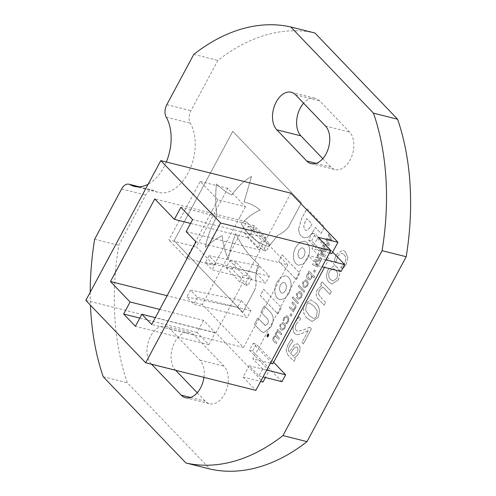 <?xml version="1.0" encoding="UTF-8"?>
<svg xmlns="http://www.w3.org/2000/svg" width="496" height="496" viewBox="0 0 496 496"><rect width="100%" height="100%" fill="white"/><g stroke="black" fill="none" stroke-linecap="round" stroke-linejoin="round"><path stroke-width="0.37" stroke-dasharray="2.48 1.86" d="M203.937 377.363A20.714 13.119 -75.9 0 0 199.925 360.139L170.029 328.972A20.714 13.119 -75.9 0 0 165.683 326.368A20.714 13.119 -75.9 0 0 149.098 339.549A20.714 13.119 -75.9 0 0 151.274 363.952L151.565 364.256M166.321 162.006A40.771 25.823 104.1 0 1 148.13 184.227M90.216 292.237A224.242 142.03 -75.9 0 0 90.464 305.232M341.025 271.498L311.606 240.827L308.543 240.058L312.238 233.17L331.849 253.623M332.686 252.067L315.295 233.938L311.606 240.827M281.951 381.678L252.526 351.001L249.469 350.232L253.158 343.35L272.775 363.797M273.612 362.241L256.221 344.112L252.526 351.001M232.196 269.148L235.891 262.26L251.584 278.622L247.888 285.51L232.196 269.148L226.077 267.617L229.772 260.729L243.499 275.044L239.81 281.933L242.866 282.695L215.915 332.965L262.992 382.044M250.66 234.72L254.349 227.831L270.041 244.193L266.352 251.081L250.66 234.72L244.54 233.188L248.229 226.3L261.962 240.616L258.267 247.504L261.33 248.267L246.562 275.813L248.521 277.859L244.832 284.741L242.866 282.695M212.362 210.174L217.899 199.845L245.446 206.739L227.794 188.337L222.258 198.667M245.446 206.739L239.909 217.068M239.928 217.093L219.623 254.963M219.604 254.944L214.061 265.273L196.41 246.865L222.239 198.648M299.026 285.262L298.381 286.459L303.98 292.293L304.625 291.096L299.026 285.262L298.381 286.459M307.111 280.612L305.902 279.837L303.223 281.604C302.213 283.929 302.349 285.752 303.639 287.085L304.829 287.847L307.526 286.087C308.543 283.768 308.407 281.939 307.111 280.612L305.84 279.818L303.223 281.604M314.464 269.774L313.627 271.331L314.65 272.397L315.487 270.841L314.402 269.756L313.627 271.331M337.168 267.369L334.366 265.577L328.185 269.663C325.853 275.026 326.176 279.242 329.158 282.311L331.892 284.078L338.117 280.023C340.473 274.66 340.157 270.444 337.168 267.369L334.31 265.565L328.185 269.663M308.32 330.559L301.965 342.407L303.385 343.889L311.395 328.947L309.659 327.137L303.366 330.051L297.743 331.291L296.193 330.355C294.934 328.588 295.015 326.424 296.428 323.851L300.849 318.816L299.1 316.994L294.971 322.443C292.609 326.721 292.454 330.355 294.506 333.343L296.49 334.571L297.693 334.682L301.593 333.653L308.32 330.559L301.965 342.407M316.963 265.447L313.212 263.37L312.548 264.604L317.558 266.972L318.147 265.875L316.008 260.834L320.075 262.279L320.664 261.187L317.626 255.136L316.963 256.376L319.393 260.915L315.332 259.414L314.805 260.394L316.963 265.447L313.212 263.37M322.617 254.901L318.866 252.817L318.203 254.057L323.212 256.426L323.801 255.328L321.662 250.288L325.736 251.726L326.318 250.641L323.28 244.59L322.617 245.83L325.047 250.368L320.986 248.868L320.459 249.848L322.617 254.901L318.866 252.817M328.271 244.348L324.52 242.271L323.857 243.511L328.867 245.88L329.456 244.782L327.323 239.735L331.39 241.18L331.973 240.095L328.935 234.044L328.271 235.278L330.702 239.816L326.641 238.322L326.12 239.301L328.271 244.348L324.52 242.271M286.155 350.164L287.661 354.683L294.035 361.324L295.517 358.558L294.574 357.573L296.552 356.233L298.958 353.059C300.539 349.668 300.483 346.884 298.784 344.708L297.321 343.753L294.382 344.875L289.373 352.148L288.337 349.085L289.67 345.625L293.142 340.981L291.524 339.295L288.238 344.174L286.093 350.145L287.661 354.683M255.855 280.066C256.451 283.737 255.942 287.302 254.343 290.774L242.823 312.257L174.17 240.684L232.791 131.353L301.444 202.92L288.35 227.348C285.15 231.068 281.592 233.746 277.667 235.371L268.857 246.549C257.604 243.517 248.459 235.978 241.422 223.925C247.281 217.515 253.524 212.889 260.152 210.05C255.266 206.026 249.922 203.329 244.119 201.946L251.509 176.464C244.243 180.575 237.658 186.787 231.744 195.108C226.3 192.293 221.241 188.573 216.554 183.954C215.245 195.275 215.438 206.057 217.13 216.299C211.581 225.674 207.638 235.997 205.301 247.256C210.8 242.476 216.454 238.588 222.258 235.588C223.057 244.435 225.103 252.222 228.396 258.943C229.97 250.201 232.463 241.788 235.867 233.709C241.936 246.431 249.575 256.637 258.8 264.325C256.537 269.44 255.558 274.685 255.855 280.066L255.793 280.054C256.389 283.718 255.88 287.289 254.281 290.761L254.343 290.774M254.281 290.761L242.767 312.238L174.108 240.665L232.729 131.335L301.382 202.907L288.288 227.335C285.088 231.055 281.53 233.728 277.605 235.358L268.795 246.531C257.542 243.499 248.397 235.96 241.36 223.913C247.219 217.502 253.462 212.877 260.09 210.031C255.204 206.014 249.86 203.31 244.057 201.934L244.367 202.008L244.057 201.934L251.509 176.464M298.716 228.78L301.549 218.817L306.974 208.692L324.539 226.994L321.073 233.467L315.27 227.416L313.627 230.485C312.015 233.678 310.012 235.96 307.619 237.324L304.054 237.913L301.32 236.195C299.621 234.527 298.753 232.054 298.716 228.78L301.487 218.804L306.919 208.673L324.477 226.982L321.011 233.449L315.208 227.404L313.627 230.485M270.673 312.474C273.984 316.157 274.065 321.011 270.903 327.038L263.624 332.785L260.698 330.882L254.429 324.347L257.839 317.986L265.416 325.506L267.784 323.783C268.764 321.693 268.646 320.069 267.425 318.903L260.964 312.164L264.337 305.865L270.611 312.455C273.922 316.144 274.003 320.999 270.841 327.019L263.562 332.773L260.636 330.869L254.367 324.334L257.777 317.967L264.374 324.799M285.901 323.045L286.614 323.888L288.151 322.022L288.951 319.027L287.866 316.417L286.725 315.685L283.917 317.607L283.061 320.187L283.817 320.974L284.561 318.19L286.316 317.018L287.227 317.614C288.145 318.494 288.257 319.728 287.568 321.327L285.863 323.107M340.864 267.115L342.513 269.055L346.065 264.74L347.907 257.827L345.408 251.801L342.773 250.12L336.288 254.553L334.31 260.505L336.052 262.322L337.776 255.899L341.825 253.189L343.926 254.566C346.047 256.593 346.313 259.451 344.714 263.134L342.575 265.881L340.783 267.257M197.241 392.782L205.263 401.152A20.714 13.119 -75.9 0 0 209.616 403.75A20.714 13.119 -75.9 0 0 226.195 390.569A20.714 13.119 -75.9 0 0 224.025 366.172L194.128 335.005A20.714 13.119 -75.9 0 0 189.782 332.401A20.714 13.119 -75.9 0 0 173.197 345.582A20.714 13.119 -75.9 0 0 175.373 369.985L175.665 370.289M322.772 158.658L330.801 167.028A20.714 13.119 -75.9 0 0 335.153 169.632A20.714 13.119 -75.9 0 0 351.732 156.451A20.714 13.119 -75.9 0 0 349.556 132.048L319.666 100.88A20.714 13.119 -75.9 0 0 315.313 98.282A20.714 13.119 -75.9 0 0 303.589 103.218M314.898 33.003A224.242 142.03 -75.9 0 0 217.887 60.407L190.923 110.689A10.193 6.454 -75.9 0 0 190.321 123.213A40.771 25.823 104.1 0 1 189.484 170.178A40.771 25.823 104.1 0 1 158.41 192.405A40.771 25.823 104.1 0 1 154.151 190.681A10.193 6.454 -75.9 0 0 153.084 190.247A10.193 6.454 -75.9 0 0 145.7 195.021L118.742 245.303A224.242 142.03 -75.9 0 0 127.336 382.813L210.031 469.03M263.754 289.304L281.313 307.613L277.915 313.962L260.35 295.653L263.754 289.304L281.313 307.613M288.684 277.326C291.877 281.703 291.908 287.165 288.765 293.719L284.642 298.654L279.843 299.764L277.32 298.201C274.083 293.849 274.052 288.381 277.233 281.809L281.344 276.873L286.13 275.733L288.622 277.307C291.815 281.685 291.846 287.147 288.703 293.7L284.58 298.642L279.781 299.745L277.32 298.201M282.218 254.876L299.776 273.178L296.335 279.595L278.777 261.287L282.156 254.857L299.776 273.178M307.21 242.767C310.422 247.144 310.446 252.619 307.284 259.179L303.161 264.12L298.363 265.224L295.839 263.661C292.621 259.303 292.59 253.84 295.752 247.268L299.844 242.302L304.631 241.174L307.148 242.755C310.36 247.132 310.384 252.6 307.222 259.166L303.099 264.101L298.301 265.211L295.777 263.649C292.559 259.29 292.528 253.822 295.69 247.256L299.789 242.284L304.569 241.155L307.148 242.755M284.301 323.156L283.086 322.381L280.407 324.155C279.397 326.473 279.539 328.302 280.829 329.629L282.013 330.392L284.71 328.637C285.727 326.318 285.591 324.489 284.301 323.156L283.024 322.369L280.407 324.155M273.339 337.342C272.583 338.997 272.688 340.287 273.656 341.211L276.284 343.951L276.929 342.755L273.811 339.171L274.133 337.64L275.714 336.189L278.727 339.4L279.372 338.198L276.247 334.614L276.576 333.089L278.113 331.657L281.17 334.843L281.815 333.647L277.785 329.443L277.14 330.646L277.586 331.111L275.776 332.791L275.398 335.463L273.277 337.33C272.521 338.985 272.626 340.275 273.594 341.192L273.656 341.211M315.561 303.087L310.893 299.894L304.928 303.868C302.529 310.335 303.347 315.146 307.384 318.296L312.077 321.507L318.017 317.514C320.435 311.042 319.616 306.23 315.561 303.087L310.831 299.882L304.928 303.868M317.415 289.751C315.648 293.613 315.871 296.633 318.079 298.809L324.155 305.145L325.643 302.374L320.261 296.769L318.469 293.954L319.263 290.433L322.89 286.998L329.945 294.351L331.427 291.586L322.127 281.883L320.639 284.654L321.625 285.677L317.353 289.738C315.586 293.601 315.809 296.62 318.023 298.797L318.079 298.809M308.903 272.571L307.142 274.288C306.348 276.396 306.571 278.002 307.811 279.099L309.895 279.837L311.6 278.287L312.313 276.129L314.03 277.921L314.675 276.725L309.144 270.959L308.5 272.155L308.903 272.571L307.142 274.288M300.942 292.113L299.733 291.338L297.054 293.111C296.044 295.43 296.18 297.259 297.47 298.586L298.66 299.355L301.357 297.594C302.374 295.275 302.238 293.446 300.942 292.113L299.671 291.326L297.054 293.111M292.857 296.769L292.212 297.966L297.811 303.8L298.456 302.603L292.857 296.769L292.212 297.966M290.061 306.553L289.416 307.749L293.446 311.953L294.085 310.75L293.663 310.31L295.48 308.555C296.242 306.875 296.149 305.567 295.194 304.625L292.566 301.878L291.921 303.075L295.027 306.72L294.68 308.258L293.111 309.74L290.061 306.553L289.416 307.749M290.941 313.639L290.104 315.202L291.133 316.268L291.964 314.706L290.941 313.639L290.104 315.202M268.751 333.845L268.293 333.585L268.689 333.827L266.935 334.471L266.991 337.001L267.381 337.243L267.053 337.02L268.801 336.375L268.751 333.845L266.997 334.49L267.053 337.02L268.745 336.356L268.751 333.845M193.787 54.374L217.887 60.407M94.643 239.27L118.742 245.303M103.236 376.78L127.336 382.813M340.721 267.239L342.513 269.055M342.451 269.043L346.065 264.74M346.003 264.728L347.907 257.827M347.845 257.808L345.408 251.801M345.352 251.782L342.711 250.102L336.288 254.553M336.226 254.535L334.31 260.505M334.248 260.487L336.052 262.322M336.071 262.167L337.776 255.899M337.714 255.886L341.763 253.171L343.926 254.566M343.864 254.553C345.991 256.581 346.251 259.433 344.652 263.116L344.714 263.134M344.652 263.116L342.575 265.881M342.513 265.868L340.802 267.096M281.257 307.601L277.853 313.943L260.288 295.635L263.692 289.292M277.258 298.189C274.021 293.83 273.99 288.368 277.177 281.79L281.282 276.861L286.068 275.714L288.622 277.307M285.615 290.594L283.086 293.093L281.877 293.086L280.544 292.262L279.298 289.038L280.259 284.902L282.794 282.404L284.003 282.391L285.336 283.235L286.576 286.459L285.677 290.606L283.148 293.105L281.939 293.105L280.606 292.274L279.36 289.05L280.321 284.915L282.856 282.416L284.065 282.41L285.398 283.247L286.638 286.477L285.677 290.606M299.714 273.166L296.273 279.583L278.715 261.274L282.156 254.857M304.135 256.054L301.605 258.552L300.396 258.552L299.057 257.722L297.817 254.498L298.778 250.362L301.308 247.864L302.523 247.851L303.856 248.694L305.096 251.925L304.197 256.072L301.667 258.571L300.458 258.565L299.119 257.74L297.879 254.51L298.84 250.381L301.37 247.882L302.585 247.87L303.918 248.713L305.158 251.937L304.197 256.072M285.801 323.094L286.614 323.888M286.552 323.876L288.151 322.022M288.089 322.003L288.951 319.027M288.889 319.009L287.866 316.417M287.81 316.398L286.663 315.673L283.917 317.607M283.855 317.595L283.061 320.187M282.999 320.168L283.817 320.974M283.786 320.893L284.561 318.19M284.499 318.178L286.254 317L287.227 317.614M287.165 317.601C288.083 318.475 288.201 319.715 287.506 321.309L287.568 321.327M287.506 321.309L286.638 322.518M286.576 322.499L285.839 323.032M280.345 324.136C279.335 326.461 279.477 328.284 280.767 329.617L280.829 329.629M280.767 329.617L281.951 330.379L284.71 328.637M284.648 328.625C285.671 326.3 285.529 324.477 284.239 323.144M283.594 324.341C284.53 325.178 284.679 326.393 284.034 327.98L282.379 329.059L281.412 328.414C280.463 327.583 280.314 326.374 280.959 324.781L282.602 323.677L283.656 324.359C284.592 325.196 284.741 326.405 284.096 327.999L282.441 329.071L281.474 328.433C280.525 327.602 280.376 326.387 281.021 324.793L282.664 323.696L283.656 324.359M273.594 341.192L276.284 343.951M276.222 343.939L276.929 342.755M276.867 342.736L273.811 339.171M273.749 339.159L274.133 337.64M274.071 337.627L275.714 336.189M275.652 336.17L276.111 336.666M276.049 336.654L278.727 339.4M278.665 339.382L279.372 338.198M279.31 338.185L276.247 334.614M276.185 334.595L276.576 333.089M276.514 333.07L278.113 331.657M278.051 331.644L281.17 334.843M281.108 334.831L281.815 333.647M281.753 333.628L277.785 329.443M277.723 329.431L277.14 330.646M277.078 330.627L277.586 331.111M277.524 331.092L275.776 332.791M275.72 332.773L275.398 335.463M275.342 335.451L273.277 337.33M264.312 324.781L265.354 325.494L267.722 323.77C268.702 321.681 268.584 320.05 267.369 318.885L260.902 312.145L264.275 305.852L270.611 312.455M313.565 230.473C311.953 233.659 309.95 235.941 307.557 237.311L303.992 237.9L301.258 236.177C299.559 234.509 298.691 232.041 298.654 228.761M310.192 227.23L307.402 230.268L306.001 230.466L304.835 229.716L303.701 226.25L305.121 221.755L306.795 218.631L311.928 223.987L310.254 227.242L307.464 230.287L306.063 230.479L304.897 229.729L303.763 226.269L305.183 221.768L306.857 218.649L311.99 224L310.254 227.242M251.447 176.452C244.181 180.556 237.596 186.775 231.682 195.095C226.244 192.274 221.179 188.561 216.498 183.935C215.183 195.263 215.376 206.045 217.068 216.281C211.519 225.661 207.576 235.978 205.239 247.244C210.738 242.463 216.392 238.57 222.196 235.569C222.995 244.423 225.041 252.204 228.334 258.924C229.908 250.182 232.401 241.775 235.805 233.697C241.874 246.413 249.519 256.618 258.738 264.312L258.8 264.325M258.738 264.312C256.475 269.427 255.496 274.672 255.793 280.054M287.599 354.665L294.035 361.324M293.973 361.311L295.517 358.558M295.455 358.54L294.574 357.573M294.512 357.554L296.552 356.233M296.49 356.221L298.958 353.059M298.896 353.047C300.483 349.655 300.421 346.871 298.722 344.689L298.784 344.708M298.722 344.689L297.265 343.74L294.382 344.875M294.32 344.863L289.373 352.148M289.063 351.875L288.337 349.085M288.275 349.072L289.67 345.625M289.608 345.613L293.068 341.13M293.08 340.969L291.524 339.295M291.462 339.276L288.238 344.174M288.176 344.162L286.093 350.145M297.154 347.367C298.208 348.744 298.146 350.461 296.968 352.52L293.235 356.221L290.569 353.45L293.979 348.186L296.354 346.859L297.216 347.38C298.27 348.762 298.208 350.48 297.023 352.538L293.297 356.24L290.631 353.462L294.041 348.198L296.416 346.871L297.216 347.38M324.458 242.259L323.857 243.511M323.795 243.493L328.867 245.88M328.811 245.861L329.456 244.782M329.394 244.77L327.323 239.735M327.261 239.723L331.39 241.18M331.328 241.168L331.973 240.095M331.911 240.076L328.935 234.044M328.873 234.025L328.271 235.278M328.209 235.265L330.702 239.816M330.64 239.804L326.641 238.322M326.579 238.309L326.12 239.301M326.058 239.283L328.209 244.336M318.804 252.805L318.203 254.057M318.141 254.045L323.212 256.426M323.156 256.413L323.801 255.328M323.739 255.316L321.662 250.288M321.606 250.269L325.736 251.726M325.674 251.714L326.318 250.641M326.256 250.623L323.28 244.59M323.218 244.571L322.617 245.83M322.555 245.811L325.047 250.368M324.985 250.35L320.986 248.868M320.924 248.856L320.459 249.848M320.404 249.829L322.555 254.882M313.15 263.351L312.548 264.604M312.486 264.591L317.558 266.972M317.496 266.96L318.147 265.875M318.085 265.862L316.008 260.834M315.952 260.815L320.075 262.279M320.019 262.26L320.664 261.187M320.602 261.169L317.626 255.136M317.564 255.124L316.963 256.376M316.901 256.358L319.393 260.915M319.331 260.896L315.332 259.414M315.27 259.402L314.805 260.394M314.743 260.375L316.901 265.428M301.903 342.395L303.385 343.889M303.323 343.877L311.395 328.947M311.333 328.929L309.659 327.137M309.603 327.124L303.304 330.038L297.681 331.278L296.193 330.355M296.131 330.342C294.872 328.575 294.953 326.405 296.372 323.832L296.428 323.851M296.372 323.832L300.768 318.965M300.787 318.798L299.1 316.994M299.038 316.975L294.971 322.443M294.909 322.425C292.547 326.709 292.392 330.342 294.444 333.331L294.506 333.343M294.444 333.331L296.428 334.552L297.693 334.682M297.637 334.67L301.531 333.634L308.258 330.541M304.873 303.856C302.467 310.322 303.285 315.127 307.328 318.277L307.384 318.296M307.328 318.277L312.015 321.489L318.017 317.514M317.955 317.496C320.379 311.023 319.56 306.218 315.499 303.075M317.186 310.899L316.535 316.02C315.617 317.775 314.52 318.544 313.243 318.333L308.958 315.233L305.623 310.366L306.286 305.331C307.204 303.589 308.307 302.814 309.591 303.006L313.931 306.131L317.248 310.911L316.597 316.033C315.679 317.787 314.582 318.562 313.305 318.345L309.02 315.251L305.685 310.384L306.348 305.35C307.266 303.602 308.369 302.827 309.653 303.019L313.869 306.119L317.248 310.911M318.023 298.797L324.155 305.145M324.093 305.127L325.643 302.374M325.581 302.362L320.261 296.769M320.199 296.751L318.469 293.954M318.407 293.942L319.263 290.433M319.201 290.42L322.89 286.998M322.828 286.979L329.945 294.351M329.883 294.333L331.427 291.586M331.365 291.567L322.127 281.883M322.065 281.871L320.639 284.654M320.577 284.636L321.625 285.677M321.563 285.665L317.353 289.738M328.123 269.65C325.791 275.007 326.114 279.223 329.096 282.298L329.158 282.311M329.096 282.298L331.83 284.059L338.117 280.023M338.055 280.004C340.411 274.641 340.095 270.425 337.106 267.35M335.625 270.122C337.788 272.05 338.129 274.852 336.641 278.529L332.81 281.009L330.578 279.527C328.389 277.611 328.048 274.815 329.542 271.132L333.331 268.596L335.687 270.134C337.85 272.068 338.191 274.871 336.697 278.541L332.872 281.027L330.64 279.546C328.451 277.63 328.104 274.827 329.604 271.145L333.393 268.609L335.687 270.134M313.565 271.318L314.65 272.397M314.588 272.385L315.487 270.841M315.425 270.828L314.402 269.756M307.086 274.276C306.286 276.384 306.509 277.983 307.749 279.087L307.811 279.099M307.749 279.087L309.895 279.837M309.833 279.818L311.6 278.287M311.538 278.268L312.313 276.129M312.257 276.117L314.03 277.921M313.968 277.909L314.675 276.725M314.613 276.706L309.144 270.959M309.082 270.94L308.5 272.155M308.438 272.143L308.841 272.558M311.699 275.534L311.035 277.425L309.361 278.523L308.394 277.884L307.855 274.617L309.38 273.122L311.755 275.553L311.097 277.444L309.423 278.541L308.456 277.903L307.917 274.629L309.442 273.135L311.755 275.553M303.161 281.592C302.151 283.91 302.287 285.733 303.583 287.066L303.639 287.085M303.583 287.066L304.767 287.829L307.526 286.087M307.464 286.074C308.481 283.755 308.345 281.926 307.049 280.593M306.41 281.79C307.346 282.627 307.495 283.842 306.85 285.436L305.189 286.508L304.222 285.87C303.273 285.039 303.124 283.824 303.775 282.23L305.412 281.133L306.466 281.809C307.408 282.646 307.551 283.861 306.906 285.448L305.251 286.527L304.284 285.882C303.335 285.051 303.186 283.842 303.837 282.249L305.474 281.145L306.466 281.809M298.325 286.446L303.98 292.293M303.924 292.28L304.625 291.096M304.563 291.084L298.964 285.243M296.992 293.099C295.982 295.418 296.118 297.24 297.414 298.573L297.47 298.586M297.414 298.573L298.598 299.336L301.357 297.594M301.295 297.581C302.312 295.256 302.176 293.434 300.88 292.101M300.241 293.297C301.177 294.134 301.326 295.349 300.681 296.937L299.02 298.015L298.053 297.377C297.104 296.546 296.955 295.331 297.606 293.737L299.243 292.64L300.297 293.316C301.239 294.153 301.382 295.362 300.737 296.955L299.082 298.028L298.115 297.389C297.166 296.558 297.017 295.349 297.668 293.75L299.305 292.652L300.297 293.316M292.156 297.947L297.811 303.8M297.755 303.788L298.456 302.603M298.394 302.585L292.795 296.751M289.354 307.737L293.446 311.953M293.384 311.934L294.085 310.75M294.023 310.738L293.663 310.31M293.601 310.291L295.48 308.555M295.418 308.537C296.18 306.863 296.087 305.555 295.132 304.606L295.194 304.625M295.132 304.606L292.566 301.878M292.504 301.866L291.921 303.075M291.859 303.062L295.027 306.72M294.965 306.708L294.68 308.258M294.618 308.239L293.111 309.74M293.055 309.721L289.999 306.54M290.042 315.183L291.133 316.268M291.071 316.25L291.964 314.706M291.902 314.693L290.879 313.627M268.683 336.251L267.164 336.809L267.115 334.614L268.64 334.056L268.683 336.251L267.102 336.79L267.505 337.013L267.102 336.79L267.053 334.595L268.64 334.056L268.299 333.845L268.621 336.232M267.22 335.432L267.313 335.879L267.797 335.792L267.834 336.908L268.169 335.246L268.528 335.618L268.696 335.308L267.741 334.31L267.158 335.42L267.257 335.866L267.797 335.792L267.257 335.866L267.735 335.78L267.834 336.908M267.772 336.896L268.076 336.462M268.014 336.443L268.026 335.513M268.107 335.234L268.528 335.618M268.634 335.29L267.741 334.31M267.679 334.298L267.158 335.42M267.381 335.339L267.648 334.757L267.97 335.085L267.499 335.581L267.71 334.769L268.032 335.104L267.685 335.618L267.443 335.352M249.469 350.232L269.086 370.686L265.41 377.537M290.867 193.18L265.019 241.385L266.984 243.424L263.289 250.313L261.33 248.267M308.543 240.058L328.16 260.512L324.483 267.356M325.81 259.879L321.761 258.869L311.959 248.645L318.048 237.28M266.73 370.053L262.688 369.043L258.999 375.931L249.19 365.707L243.096 377.065L255.849 390.358M262.688 369.043L252.879 358.819L308.264 255.527L328.16 260.512M321.761 258.869L318.072 265.757L308.264 255.527M329.48 253.028L311.959 248.645M270.407 363.202L252.879 358.819M249.19 365.707L269.086 370.686M243.096 377.065L260.623 381.455M269.427 276.284L215.865 262.88L209.002 255.719L259.619 266.061L269.427 276.284L265.732 283.173L212.17 269.762L205.307 262.607L255.924 272.943L265.732 283.173M259.619 266.061L255.924 272.943M287.798 264.839L246.605 221.892L202.3 304.525L243.486 347.473L287.798 264.839L195.976 241.856M250.964 310.713L197.402 297.309L190.538 290.148L241.155 300.489L250.964 310.713L247.275 317.601L193.713 304.191L186.849 297.036L237.466 307.377L247.275 317.601M241.155 300.489L237.466 307.377M246.562 275.813L243.499 275.044M85.839 300.409L215.915 332.965M265.019 241.385L261.962 240.616M258.267 247.504L244.54 233.188M266.984 243.424L270.041 244.193M248.229 226.3L254.349 227.831M263.289 250.313L266.352 251.081M239.81 281.933L226.077 267.617M248.521 277.859L251.584 278.622M229.772 260.729L235.891 262.26M244.832 284.741L247.888 285.51M259.625 250.015L266.085 237.968L254.318 225.699L247.857 237.745L259.625 250.015L186.167 231.632M247.857 237.745L190.576 223.411M246.605 221.892L154.783 198.908M243.486 347.473L151.671 324.489M203.546 320.379L197.086 332.432L208.853 344.701L215.32 332.649L203.546 320.379L159.749 309.417M215.32 332.649L155.341 317.638M202.3 304.525L167.096 295.715M208.853 344.701L135.402 326.312M197.086 332.432L139.81 318.091M254.318 225.699L180.86 207.309M266.085 237.968L192.628 219.579M209.002 255.719L205.307 262.607M215.865 262.88L212.17 269.762M190.538 290.148L186.849 297.036M197.402 297.309L193.713 304.191M258.999 375.931L263.041 376.941M253.158 343.35L256.221 344.112M312.238 233.17L315.295 233.938M318.072 265.757L322.115 266.767M217.899 199.845L200.248 181.443L168.863 239.971L196.41 246.865M200.248 181.443L227.794 188.337M192.057 248.05L186.515 258.379L214.061 265.273M186.515 258.379L168.863 239.971M212.387 210.186L192.082 248.062M166.823 104.656L190.923 110.689M166.222 117.18L190.321 123.213M138.886 186.862L154.151 190.681M121.601 188.988L145.7 195.021M295.566 94.848L319.666 100.88M316.113 163.351L330.801 167.028M325.457 126.015L349.556 132.048M151.274 363.952L175.373 369.985M170.029 328.972L194.128 335.005M190.576 397.476L205.263 401.152M199.925 360.139L224.025 366.172M134.311 186.372L158.41 192.405M139.444 186.837L153.084 190.247M291.214 92.25L315.313 98.282M311.054 163.599L335.153 169.632M165.683 326.368L189.782 332.401M185.516 397.718L209.616 403.75"/><path stroke-width="0.74" d="M151.565 364.256L181.164 395.12A20.714 13.119 -75.9 0 0 185.516 397.718A20.714 13.119 -75.9 0 0 203.937 377.363M90.464 305.232A224.242 142.03 -75.9 0 0 103.236 376.78L185.932 462.997A224.242 142.03 -75.9 0 0 282.949 435.593L382.087 250.697A224.242 142.03 -75.9 0 0 373.494 113.187L290.799 26.97A224.242 142.03 -75.9 0 0 193.787 54.374L166.823 104.656A10.193 6.454 -75.9 0 0 166.222 117.18A40.771 25.823 104.1 0 1 166.321 162.006M148.13 184.227A40.771 25.823 104.1 0 1 134.311 186.372A40.771 25.823 104.1 0 1 130.051 184.648A10.193 6.454 -75.9 0 0 128.985 184.214A10.193 6.454 -75.9 0 0 121.601 188.988L94.643 239.27A224.242 142.03 -75.9 0 0 90.216 292.237M295.566 94.848A20.714 13.119 -75.9 0 0 291.214 92.25A20.714 13.119 -75.9 0 0 274.635 105.431A20.714 13.119 -75.9 0 0 276.811 129.828L306.702 160.995A20.714 13.119 -75.9 0 0 311.054 163.599A20.714 13.119 -75.9 0 0 327.633 150.418A20.714 13.119 -75.9 0 0 325.457 126.015L295.566 94.848M322.115 266.767L341.025 271.498L344.72 264.616L332.686 252.067M263.041 376.941L281.951 381.678L285.646 374.79L273.612 362.241M175.665 370.289L197.241 392.782M303.589 103.218A20.714 13.119 -75.9 0 0 300.911 135.861L322.772 158.658M185.932 462.997L210.031 469.03A224.242 142.03 -75.9 0 0 307.049 441.626L406.187 256.73A224.242 142.03 -75.9 0 0 397.594 119.22L314.898 33.003L290.799 26.97M282.949 435.593L307.049 441.626M382.087 250.697L406.187 256.73M373.494 113.187L397.594 119.22M260.623 381.455L262.992 382.044L265.41 377.537M337.943 242.259L290.867 193.18L160.791 160.623L85.839 300.409L145.663 362.781L255.849 390.358L330.801 250.573L318.048 237.28L337.943 242.259L331.849 253.623L329.48 253.028M270.407 363.202L272.775 363.797L324.483 267.356M145.663 362.781L220.615 222.995L330.801 250.573M220.615 222.995L160.791 160.623M135.402 326.312L141.862 314.266L151.671 324.489L195.976 241.856L186.167 231.632L192.628 219.579L180.86 207.309L174.4 219.362L154.783 198.908L110.478 281.542L130.095 301.996L123.634 314.042L135.402 326.312M190.576 223.411L174.4 219.362M155.341 317.638L141.862 314.266M167.096 295.715L110.478 281.542M159.749 309.417L130.095 301.996M139.81 318.091L123.634 314.042M285.646 374.79L266.73 370.053M344.72 264.616L325.81 259.879M130.051 184.648L138.886 186.862M276.811 129.828L300.911 135.861M306.702 160.995L316.113 163.351M181.164 395.12L190.576 397.476M128.985 184.214L139.444 186.837"/></g></svg>
